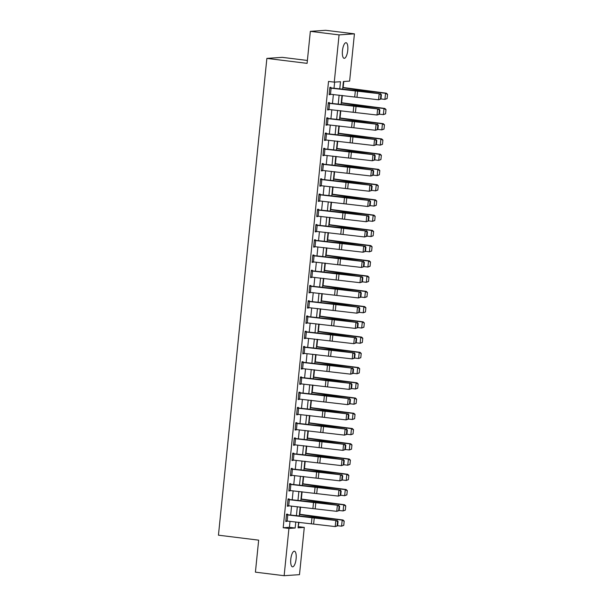 <?xml version="1.0" encoding="UTF-8"?>
<svg xmlns="http://www.w3.org/2000/svg" width="606" height="606" viewBox="0 0 606 606"><rect width="100%" height="100%" fill="white"/><g stroke="black" fill="none" stroke-linecap="round" stroke-linejoin="round"><path stroke-width="0.91" d="M290.797 559.202A7.855 2.621 -83 0 1 294.418 551.218A7.855 2.621 -83 0 1 296.114 558.838A7.855 2.621 -83 0 1 292.493 566.822A7.855 2.621 -83 0 1 290.797 559.202M342.451 50.707A7.855 2.621 -83 0 1 346.071 42.723A7.855 2.621 -83 0 1 347.761 50.343A7.855 2.621 -83 0 1 344.147 58.32A7.855 2.621 -83 0 1 342.451 50.707M307.386 60.456L282.229 57.35L266.875 58.396L218.448 535.189L258.664 540.151L255.414 572.155L284.138 575.7L288.933 528.447L295.16 528.023L295.781 521.94M266.875 58.396L307.09 63.357L310.348 31.345L325.702 30.3L354.427 33.845L349.624 81.098L343.397 81.522L342.625 89.158M298.182 526.72L298.993 522.266M299.803 514.289L300.546 507.025M301.356 499.049L302.091 491.784M302.902 483.808L303.644 476.543M304.447 468.567L305.189 461.302M306 453.326L306.734 446.054M307.545 438.077L308.287 430.813M309.098 422.837L309.833 415.572M310.643 407.596L311.386 400.331M312.188 392.355L312.931 385.083M313.741 377.106L314.476 369.842M315.287 361.865L316.029 354.601M316.84 346.624L317.574 339.36M318.385 331.384L319.12 324.112M319.93 316.135L320.672 308.871M321.483 300.894L322.218 293.63M323.028 285.653L323.771 278.389M324.581 270.412L325.316 263.14M326.126 255.164L326.861 247.899M327.672 239.923L328.414 232.659M329.225 224.682L329.959 217.418M330.77 209.441L331.512 202.177M332.323 194.2L333.058 186.928M333.868 178.952L334.603 171.687M335.413 163.711L336.156 156.446M336.966 148.47L337.701 141.206M338.512 133.229L339.254 125.957M340.064 117.981L340.799 110.716M341.61 102.74L342.345 95.475M343.155 87.499L343.769 81.492M298.546 526.69L304.288 527.402L299.493 574.655L284.138 575.7M339.769 88.862L340.496 81.719L334.27 82.143L328.528 81.431L283.191 527.743L289.418 527.311L290.024 521.342M290.66 515.062L291.569 506.101M292.213 499.821L293.122 490.86M293.758 484.573L294.667 475.612M295.304 469.332L296.213 460.371M296.857 454.091L297.766 445.13M298.402 438.85L299.311 429.889M299.955 423.602L300.864 414.64M301.5 408.361L302.409 399.399M303.045 393.12L303.954 384.159M304.598 377.879L305.507 368.918M306.144 362.63L307.053 353.669M307.689 347.389L308.605 338.428M309.242 332.149L310.151 323.187M310.787 316.908L311.696 307.946M312.34 301.659L313.249 292.706M313.885 286.418L314.794 277.457M315.431 271.177L316.347 262.216M316.983 255.937L317.892 246.975M318.529 240.696L319.438 231.734M320.082 225.447L320.991 216.486M321.627 210.206L322.536 201.245M323.172 194.965L324.089 186.004M324.725 179.724L325.634 170.763M326.27 164.476L327.179 155.515M327.823 149.235L328.732 140.274M329.369 133.994L330.278 125.033M330.914 118.753L331.83 109.792M332.467 103.505L333.376 94.544M334.012 88.264L334.641 82.113M331.118 88.15L330.497 94.248L329.194 94.104L329.815 88.006L379.182 93.688L358.866 90.877A9.211 0.561 5.8 0 0 355.464 90.483L330.853 87.938L330.914 87.325L329.876 87.393L329.134 94.71L330.217 94.218M329.573 103.399L328.952 109.489L327.649 109.345L328.27 103.247L377.636 108.928L357.32 106.118A9.211 0.561 5.8 0 0 353.912 105.724L329.308 103.179L329.369 102.566L328.331 102.641L327.588 109.959L328.664 109.466M328.02 118.64L327.407 124.738L326.096 124.586L326.717 118.488L376.084 124.169L355.775 121.359A9.211 0.561 5.8 0 0 352.366 120.965L328.126 118.465L327.816 117.814L326.778 117.882L326.036 125.2L327.119 124.707M326.475 133.881L325.854 139.978L324.551 139.834L325.172 133.737L374.538 139.418L354.222 136.6A9.211 0.561 5.8 0 0 350.813 136.206L326.581 133.706L326.27 133.055L325.233 133.123L324.49 140.44L325.573 139.948M324.93 149.121L324.308 155.219L323.006 155.075L323.619 148.978L372.985 154.659L352.677 151.848A9.211 0.561 5.8 0 0 349.268 151.455L324.657 148.909L324.725 148.296L323.687 148.364L322.945 155.681L324.021 155.189M323.377 164.37L322.756 170.46L321.453 170.316L322.074 164.218L371.44 169.9L351.124 167.089A9.211 0.561 5.8 0 0 347.723 166.695L323.112 164.15L323.172 163.537L322.134 163.612L321.392 170.922L322.475 170.43M321.831 179.611L321.21 185.709L319.907 185.557L320.529 179.459L369.895 185.141L349.579 182.33A9.211 0.561 5.8 0 0 346.17 181.936L321.938 179.437L321.627 178.778L320.589 178.853L319.847 186.171L320.922 185.678M320.279 194.852L319.665 200.95L318.362 200.798L318.976 194.708L368.342 200.389L348.033 197.571A9.211 0.561 5.8 0 0 344.625 197.177L320.385 194.677L320.074 194.026L319.036 194.094L318.294 201.412L319.377 200.919M318.733 210.093L318.112 216.19L316.809 216.047L317.43 209.949L366.797 215.63L346.48 212.812A9.211 0.561 5.8 0 0 343.072 212.426L318.839 209.918L318.529 209.267L317.491 209.335L316.749 216.653L317.832 216.16M317.188 225.334L316.567 231.431L315.264 231.287L315.877 225.19L365.244 230.871L344.935 228.061A9.211 0.561 5.8 0 0 341.526 227.667L316.915 225.121L316.983 224.508L315.946 224.584L315.203 231.893L316.279 231.401M315.635 240.582L315.014 246.68L313.711 246.528L314.332 240.43L363.698 246.112L343.382 243.301A9.211 0.561 5.8 0 0 339.981 242.908L315.37 240.362L315.431 239.749L314.393 239.825L313.65 247.142L314.734 246.65M314.09 255.823L313.469 261.921L312.166 261.769L312.787 255.679L362.153 261.36L341.837 258.542A9.211 0.561 5.8 0 0 338.428 258.148L314.196 255.649L313.885 254.997L312.847 255.065L312.105 262.383L313.181 261.89M312.537 271.064L311.923 277.162L310.62 277.018L311.234 270.92L360.6 276.601L340.292 273.783A9.211 0.561 5.8 0 0 336.883 273.397L312.643 270.89L312.332 270.238L311.295 270.306L310.552 277.624L311.635 277.131M310.992 286.305L310.37 292.403L309.068 292.259L309.689 286.161L359.055 291.842L338.739 289.032A9.211 0.561 5.8 0 0 335.33 288.638L310.726 286.093L310.787 285.479L309.749 285.547L309.007 292.865L310.09 292.372M309.446 301.553L308.825 307.651L307.522 307.5L308.143 301.402L357.502 307.083L337.194 304.273A9.211 0.561 5.8 0 0 333.785 303.879L309.174 301.334L309.242 300.72L308.204 300.796L307.462 308.113L308.537 307.621M307.893 316.794L307.272 322.892L305.969 322.74L306.591 316.643L355.957 322.331L335.641 319.513A9.211 0.561 5.8 0 0 332.24 319.12L308 316.62L307.689 315.968L306.651 316.037L305.909 323.354L306.992 322.862M306.348 332.035L305.727 338.133L304.424 337.989L305.045 331.891L354.412 337.572L334.095 334.754A9.211 0.561 5.8 0 0 330.687 334.36L306.454 331.861L306.144 331.209L305.106 331.277L304.363 338.595L305.439 338.103M304.795 347.276L304.182 353.374L302.879 353.23L303.492 347.132L352.859 352.813L332.55 350.003A9.211 0.561 5.8 0 0 329.141 349.609L304.53 347.064L304.591 346.45L303.553 346.518L302.811 353.836L303.894 353.343M303.25 362.524L302.629 368.622L301.326 368.471L301.947 362.373L351.313 368.054L330.997 365.244A9.211 0.561 5.8 0 0 327.588 364.85L302.985 362.305L303.045 361.691L302.008 361.767L301.265 369.084L302.349 368.592M301.705 377.765L301.084 383.863L299.781 383.712L300.402 377.614L349.76 383.295L329.452 380.485A9.211 0.561 5.8 0 0 326.043 380.091L301.432 377.546L301.5 376.94L300.462 377.008L299.72 384.325L300.796 383.833M300.152 393.006L299.538 399.104L298.228 398.96L298.849 392.862L348.215 398.543L327.899 395.726A9.211 0.561 5.8 0 0 324.498 395.332L300.258 392.832L299.947 392.18L298.909 392.249L298.167 399.566L299.25 399.074M298.606 408.247L297.985 414.345L296.682 414.201L297.304 408.103L346.67 413.784L326.354 410.974A9.211 0.561 5.8 0 0 322.945 410.58L298.341 408.035L298.402 407.421L297.364 407.49L296.622 414.807L297.697 414.315M297.054 423.496L296.44 429.586L295.137 429.442L295.751 423.344L345.117 429.025L324.808 426.215A9.211 0.561 5.8 0 0 321.4 425.821L296.788 423.276L296.849 422.662L295.819 422.738L295.069 430.048L296.152 429.556M295.508 438.736L294.887 444.834L293.584 444.683L294.205 438.585L343.572 444.266L323.256 441.456A9.211 0.561 5.8 0 0 319.847 441.062L295.614 438.562L295.304 437.911L294.266 437.979L293.524 445.296L294.607 444.804M293.963 453.977L293.342 460.075L292.039 459.924L292.66 453.833L342.019 459.515L321.71 456.697A9.211 0.561 5.8 0 0 318.301 456.303L294.069 453.803L293.758 453.152L292.721 453.22L291.978 460.537L293.054 460.045M292.41 469.218L291.797 475.316L290.486 475.172L291.107 469.074L340.474 474.756L320.165 471.938A9.211 0.561 5.8 0 0 316.756 471.551L292.516 469.044L292.206 468.393L291.168 468.461L290.425 475.778L291.509 475.286M290.865 484.467L290.244 490.557L288.941 490.413L289.562 484.315L338.928 489.996L318.612 487.186A9.211 0.561 5.8 0 0 315.203 486.792L290.6 484.247L290.66 483.633L289.623 483.709L288.88 491.019L289.956 490.527M289.312 499.708L288.698 505.805L287.395 505.654L288.009 499.556L337.375 505.237L317.067 502.427A9.211 0.561 5.8 0 0 313.658 502.033L289.047 499.488L289.107 498.874L288.077 498.95L287.327 506.268L288.411 505.775M287.767 514.948L287.146 521.046L285.843 520.895L286.464 514.805L335.83 520.486L315.514 517.668A9.211 0.561 5.8 0 0 312.105 517.274L287.873 514.774L287.562 514.123L286.524 514.191L285.782 521.508L286.865 521.016M310.348 31.345L339.072 34.89L354.427 33.845M283.191 527.743L288.933 528.447M334.27 82.143L339.072 34.89M296.417 515.653L297.326 506.692M297.963 500.412L298.879 491.451M299.515 485.171L300.425 476.21M301.061 469.93L301.97 460.969M302.614 454.682L303.523 445.721M304.159 439.441L305.068 430.48M305.704 424.2L306.621 415.239M307.257 408.959L308.166 399.998M308.802 393.711L309.711 384.749M310.355 378.47L311.264 369.508M311.901 363.229L312.81 354.268M313.446 347.988L314.362 339.027M314.999 332.739L315.908 323.786M316.544 317.499L317.453 308.537M318.097 302.258L319.006 293.296M319.642 287.017L320.551 278.056M321.188 271.776L322.104 262.815M322.74 256.527L323.649 247.566M324.286 241.286L325.195 232.325M325.839 226.046L326.748 217.084M327.384 210.805L328.293 201.843M328.929 195.556L329.846 186.595M330.482 180.315L331.391 171.354M332.027 165.074L332.936 156.113M333.58 149.833L334.489 140.872M335.126 134.585L336.035 125.624M336.671 119.344L337.587 110.383M338.224 104.103L339.133 95.142M298.637 522.236L298.069 527.826L304.288 527.402M341.989 95.437L341.08 104.399M340.436 110.678L339.527 119.64M338.89 125.919L337.981 134.88M337.345 141.168L336.428 150.129M335.792 156.409L334.883 165.37M334.247 171.649L333.338 180.611M332.694 186.89L331.785 195.852M331.149 202.139L330.24 211.1M329.603 217.38L328.687 226.341M328.051 232.621L327.142 241.582M326.505 247.862L325.596 256.823M324.952 263.11L324.043 272.064M323.407 278.351L322.498 287.312M321.862 293.592L320.953 302.553M320.309 308.833L319.4 317.794M318.764 324.074L317.855 333.035M317.211 339.322L316.302 348.283M315.665 354.563L314.756 363.524M314.12 369.804L313.211 378.765M312.567 385.045L311.658 394.006M311.022 400.293L310.113 409.255M309.469 415.534L308.56 424.495M307.924 430.775L307.015 439.736M306.378 446.016L305.469 454.977M304.826 461.264L303.917 470.226M303.28 476.505L302.371 485.467M301.735 491.746L300.818 500.707M300.182 506.987L299.273 515.948M289.418 527.311L295.16 528.023M329.156 94.513L330.172 94.642M327.604 109.762L328.626 109.883M326.058 125.003L327.073 125.124M324.513 140.244L325.528 140.372M322.96 155.484L323.975 155.613M321.415 170.733L322.43 170.854M319.862 185.974L320.885 186.095M318.317 201.215L319.332 201.344M316.771 216.456L317.786 216.584M315.218 231.704L316.241 231.825M313.673 246.945L314.688 247.066M312.12 262.186L313.143 262.315M310.575 277.427L311.59 277.556M309.03 292.668L310.045 292.796M307.477 307.916L308.499 308.037M305.932 323.157L306.947 323.278M304.379 338.398L305.401 338.527M302.833 353.639L303.848 353.768M301.288 368.887L302.303 369.009M299.735 384.128L300.758 384.249M298.19 399.369L299.205 399.498M296.637 414.61L297.66 414.739M295.092 429.859L296.107 429.98M293.546 445.099L294.561 445.221M291.994 460.34L293.016 460.469M290.448 475.581L291.463 475.71M288.895 490.83L289.918 490.951M287.35 506.071L288.365 506.192M285.805 521.312L286.82 521.44M330.853 87.938L329.838 87.809M380.977 99.028L378.561 99.785L379.182 93.688L380.909 94.778L380.477 99.043L380.977 99.028L381.409 94.756L380.909 94.778M330.497 94.248L378.561 99.785L380.477 99.043M381.409 94.756L380.424 93.642M387.12 98.589L387.552 94.324L387.12 98.589L384.916 99.392L380.985 98.922M386.787 98.626L384.916 99.392L385.537 93.294L362.827 90.605A9.211 0.561 -174.2 0 1 359.706 90.188L342.776 87.681M387.226 94.362L385.537 93.294L386.363 93.195L387.552 94.324M342.799 87.446L386.363 93.195M329.308 103.179L328.285 103.05M379.424 114.269L377.015 115.026L377.636 108.928L379.364 110.019L378.932 114.284L379.424 114.269L379.864 109.997L379.364 110.019M328.952 109.489L377.015 115.026L378.932 114.284M379.864 109.997L378.879 108.883M327.755 118.42L326.74 118.291M377.879 129.51L375.462 130.267L376.084 124.169L377.818 125.26L377.379 129.525L377.879 129.51L378.311 125.245L377.818 125.26M327.407 124.738L375.462 130.267L377.379 129.525M378.311 125.245L377.326 124.132M326.21 133.661L325.187 133.54M376.334 144.751L373.917 145.516L374.538 139.418L376.265 140.501L375.834 144.773L376.334 144.751L376.765 140.486L376.265 140.501M325.854 139.978L373.917 145.516L375.834 144.773M376.765 140.486L375.781 139.372M385.575 113.83L386.007 109.565L385.575 113.83L383.371 114.632L379.439 114.17M385.242 113.867L383.371 114.632L383.992 108.535L361.282 105.845A9.211 0.561 -174.2 0 1 358.154 105.436L341.223 102.922M385.674 109.603L383.992 108.535L384.818 108.444L386.007 109.565M341.254 102.687L384.818 108.444M384.022 129.078L384.454 124.806L384.022 129.078L381.825 129.873L377.886 129.411M383.689 129.116L381.825 129.873L382.439 123.775L359.729 121.086A9.211 0.561 -174.2 0 1 356.608 120.677L339.678 118.162M384.128 124.844L382.439 123.775L383.272 123.685L384.454 124.806M339.701 117.928L383.272 123.685M382.477 144.319L382.909 140.047L382.477 144.319L380.273 145.122L376.341 144.652M382.144 144.357L380.273 145.122L380.894 139.024L358.184 136.335A9.211 0.561 -174.2 0 1 355.055 135.918L338.133 133.403M382.575 140.092L380.894 139.024L381.719 138.925L382.909 140.047M338.156 133.176L381.719 138.925M324.657 148.909L323.642 148.781M374.781 159.999L372.372 160.757L372.985 154.659L374.72 155.742L374.288 160.014L374.781 159.999L375.212 155.727L374.72 155.742M324.308 155.219L372.372 160.757L374.288 160.014M375.212 155.727L374.228 154.613M380.924 159.56L381.363 155.295L380.924 159.56L378.727 160.363L374.796 159.893M380.598 159.598L378.727 160.363L379.348 154.265L356.631 151.576A9.211 0.561 -174.2 0 1 353.51 151.159L336.58 148.644M381.03 155.333L379.348 154.265L380.174 154.166L381.363 155.295M336.603 148.417L380.174 154.166M323.112 164.15L322.097 164.021M373.235 175.24L370.819 175.998L371.44 169.9L373.167 170.99L372.735 175.255L373.235 175.24L373.667 170.968L373.167 170.99M322.756 170.46L370.819 175.998L372.735 175.255M373.667 170.968L372.682 169.854M379.379 174.801L379.81 170.536L379.379 174.801L377.174 175.604L373.243 175.142M379.045 174.839L377.174 175.604L377.796 169.506L355.086 166.817A9.211 0.561 -174.2 0 1 351.965 166.408L335.035 163.893M379.485 170.574L377.796 169.506L378.621 169.407L379.81 170.536M335.057 163.658L378.621 169.407M321.566 179.391L320.544 179.262M371.683 190.481L369.274 191.238L369.895 185.141L371.622 186.231L371.19 190.496L371.683 190.481L372.122 186.216L371.622 186.231M321.21 185.709L369.274 191.238L371.19 190.496M372.122 186.216L371.137 185.095M377.833 190.049L378.265 185.777L377.833 190.049L375.629 190.845L371.698 190.382M377.5 190.087L375.629 190.845L376.25 184.747L353.54 182.058A9.211 0.561 -174.2 0 1 350.412 181.648L333.482 179.134M377.932 185.815L376.25 184.747L377.076 184.656L378.265 185.777M333.512 178.899L377.076 184.656M320.013 194.632L318.998 194.511M370.137 205.722L367.721 206.487L368.342 200.389L370.077 201.472L369.637 205.745L370.137 205.722L370.569 201.457L370.077 201.472M319.665 200.95L367.721 206.487L369.637 205.745M370.569 201.457L369.584 200.344M376.281 205.29L376.712 201.018L376.281 205.29L374.084 206.093L370.145 205.623M375.955 205.328L374.084 206.093L374.697 199.995L351.988 197.306A9.211 0.561 -174.2 0 1 348.867 196.889L331.936 194.375M376.387 201.056L374.697 199.995L375.531 199.897L376.712 201.018M331.959 194.14L375.531 199.897M318.468 209.873L317.453 209.752M368.592 220.963L366.175 221.728L366.797 215.63L368.524 216.713L368.092 220.985L368.592 220.963L369.024 216.698L368.524 216.713M318.112 216.19L366.175 221.728L368.092 220.985M369.024 216.698L368.039 215.584M374.735 220.531L375.167 216.266L374.735 220.531L372.531 221.334L368.599 220.864M374.402 220.569L372.531 221.334L373.152 215.236L350.442 212.547A9.211 0.561 -174.2 0 1 347.314 212.13L330.391 209.615M374.834 216.304L373.152 215.236L373.978 215.138L375.167 216.266M330.414 209.388L373.978 215.138M316.915 225.121L315.9 224.993M367.039 236.211L364.63 236.969L365.244 230.871L366.978 231.962L366.547 236.226L367.039 236.211L367.471 231.939L366.978 231.962M316.567 231.431L364.63 236.969L366.547 236.226M367.471 231.939L366.486 230.825M373.182 235.772L373.622 231.507L373.182 235.772L370.986 236.575L367.054 236.113M372.857 235.81L370.986 236.575L371.607 230.477L348.889 227.788A9.211 0.561 -174.2 0 1 345.768 227.379L328.838 224.864M373.288 231.545L371.607 230.477L372.432 230.378L373.622 231.507M328.861 224.629L372.432 230.378M315.37 240.362L314.355 240.234M365.494 251.452L363.077 252.21L363.698 246.112L365.426 247.203L364.994 251.467L365.494 251.452L365.926 247.187L365.426 247.203M315.014 246.68L363.077 252.21L364.994 251.467M365.926 247.187L364.941 246.066M371.637 251.02L372.069 246.748L371.637 251.02L369.433 251.816L365.501 251.354M371.304 251.058L369.433 251.816L370.054 245.718L347.344 243.029A9.211 0.561 -174.2 0 1 344.223 242.62L327.293 240.105M371.743 246.786L370.054 245.718L370.88 245.627L372.069 246.748M327.316 239.87L370.88 245.627M313.825 255.603L312.802 255.482M363.941 266.693L361.532 267.451L362.153 261.36L363.88 262.443L363.448 266.716L363.941 266.693L364.38 262.428L363.88 262.443M313.469 261.921L361.532 267.451L363.448 266.716M364.38 262.428L363.395 261.315M370.092 266.261L370.524 261.989L370.092 266.261L367.887 267.057L363.956 266.595M369.758 266.299L367.887 267.057L368.509 260.966L345.799 258.277A9.211 0.561 -174.2 0 1 342.67 257.861L325.748 255.346M370.19 262.027L368.509 260.966L369.334 260.868L370.524 261.989M325.77 255.111L369.334 260.868M312.272 270.844L311.257 270.723M362.396 281.934L359.979 282.699L360.6 276.601L362.335 277.684L361.896 281.957L362.396 281.934L362.827 277.669L362.335 277.684M311.923 277.162L359.979 282.699L361.896 281.957M362.827 277.669L361.843 276.556M368.539 281.502L368.971 277.237L368.539 281.502L366.342 282.305L362.403 281.835M368.213 281.54L366.342 282.305L366.956 276.207L344.246 273.518A9.211 0.561 -174.2 0 1 341.125 273.101L324.195 270.587M368.645 277.275L366.956 276.207L367.789 276.109L368.971 277.237M324.218 270.359L367.789 276.109M310.726 286.093L309.711 285.964M360.85 297.182L358.434 297.94L359.055 291.842L360.782 292.933L360.35 297.198L360.85 297.182L361.282 292.91L360.782 292.933M310.37 292.403L358.434 297.94L360.35 297.198M361.282 292.91L360.297 291.797M366.994 296.743L367.425 292.478L366.994 296.743L364.789 297.546L360.858 297.076M366.66 296.781L364.789 297.546L365.41 291.448L342.701 288.759A9.211 0.561 -174.2 0 1 339.572 288.35L322.65 285.835M367.092 292.516L365.41 291.448L366.236 291.35L367.425 292.478M322.672 285.6L366.236 291.35M309.174 301.334L308.159 301.205M359.297 312.423L356.889 313.181L357.502 307.083L359.237 308.174L358.805 312.438L359.297 312.423L359.729 308.151L359.237 308.174M308.825 307.651L356.889 313.181L358.805 312.438M359.729 308.151L358.744 307.037M365.441 311.984L365.88 307.719L365.441 311.984L363.244 312.787L359.313 312.325M365.115 312.029L363.244 312.787L363.865 306.689L341.148 304A9.211 0.561 -174.2 0 1 338.027 303.591L321.097 301.076M365.547 307.757L363.865 306.689L364.691 306.598L365.88 307.719M321.119 300.841L364.691 306.598M307.628 316.574L306.613 316.453M357.752 327.664L355.336 328.422L355.957 322.331L357.691 323.415L357.252 327.687L357.752 327.664L358.184 323.399L357.691 323.415M307.272 322.892L355.336 328.422L357.252 327.687M358.184 323.399L357.199 322.286M363.895 327.232L364.327 322.96L363.895 327.232L361.691 328.028L357.76 327.566M363.562 327.27L361.691 328.028L362.312 321.938L339.602 319.241A9.211 0.561 -174.2 0 1 336.481 318.832L319.551 316.317M364.001 322.998L362.312 321.938L363.138 321.839L364.327 322.96M319.574 316.082L363.138 321.839M306.083 331.815L305.06 331.694M356.199 342.905L353.79 343.67L354.412 337.572L356.139 338.656L355.707 342.928L356.199 342.905L356.639 338.64L356.139 338.656M305.727 338.133L353.79 343.67L355.707 342.928M356.639 338.64L355.654 337.527M362.35 342.473L362.782 338.209L362.35 342.473L360.146 343.276L356.214 342.807M362.017 342.511L360.146 343.276L360.767 337.178L338.057 334.489A9.211 0.561 -174.2 0 1 334.929 334.073L318.006 331.558M362.449 338.246L360.767 337.178L361.593 337.08L362.782 338.209M318.029 331.33L361.593 337.08M304.53 347.064L303.515 346.935M354.654 358.154L352.237 358.911L352.859 352.813L354.593 353.904L354.154 358.169L354.654 358.154L355.086 353.881L354.593 353.904M304.182 353.374L352.237 358.911L354.154 358.169M355.086 353.881L354.101 352.768M360.797 357.714L361.229 353.45L360.797 357.714L358.6 358.517L354.661 358.048M360.472 357.752L358.6 358.517L359.214 352.419L336.504 349.73A9.211 0.561 -174.2 0 1 333.383 349.321L316.453 346.806M360.903 353.487L359.214 352.419L360.047 352.321L361.229 353.45M316.476 346.571L360.047 352.321M302.985 362.305L301.97 362.176M353.109 373.394L350.692 374.152L351.313 368.054L353.04 369.145L352.609 373.41L353.109 373.394L353.54 369.122L353.04 369.145M302.629 368.622L350.692 374.152L352.609 373.41M353.54 369.122L352.556 368.009M359.252 372.955L359.684 368.69L359.252 372.955L357.048 373.758L353.116 373.296M358.919 372.993L357.048 373.758L357.669 367.66L334.959 364.971A9.211 0.561 -174.2 0 1 331.83 364.562L314.908 362.047M359.35 368.728L357.669 367.66L358.494 367.569L359.684 368.69M314.931 361.812L358.494 367.569M301.432 377.546L300.417 377.417M351.556 388.635L349.147 389.393L349.76 383.295L351.495 384.386L351.063 388.651L351.556 388.635L351.995 384.371L351.495 384.386M301.084 383.863L349.147 389.393L351.063 388.651M351.995 384.371L351.003 383.257M357.699 388.204L358.138 383.931L357.699 388.204L355.502 388.999L351.571 388.537M357.373 388.241L355.502 388.999L356.123 382.901L333.406 380.212A9.211 0.561 -174.2 0 1 330.285 379.803L313.355 377.288M357.805 383.969L356.123 382.901L356.949 382.81L358.138 383.931M313.378 377.053L356.949 382.81M299.887 392.786L298.872 392.665M350.01 403.876L347.594 404.641L348.215 398.543L349.95 399.627L349.51 403.899L350.01 403.876L350.442 399.612L349.95 399.627M299.538 399.104L347.594 404.641L349.51 403.899M350.442 399.612L349.457 398.498M356.154 403.445L356.586 399.172L356.154 403.445L353.957 404.247L350.018 403.778M355.82 403.482L353.957 404.247L354.571 398.15L331.861 395.46A9.211 0.561 -174.2 0 1 328.74 395.044L311.81 392.529M356.26 399.218L354.571 398.15L355.404 398.051L356.586 399.172M311.832 392.302L355.404 398.051M298.341 408.035L297.319 407.906M348.458 419.125L346.049 419.882L346.67 413.784L348.397 414.875L347.965 419.14L348.458 419.125L348.897 414.852L348.397 414.875M297.985 414.345L346.049 419.882L347.965 419.14M348.897 414.852L347.912 413.739M354.608 418.685L355.04 414.421L354.608 418.685L352.404 419.488L348.473 419.019M354.275 418.723L352.404 419.488L353.025 413.39L330.315 410.701A9.211 0.561 -174.2 0 1 327.187 410.285L310.264 407.777M354.707 414.459L353.025 413.39L353.851 413.292L355.04 414.421M310.287 407.543L353.851 413.292M296.788 423.276L295.773 423.147M346.912 434.366L344.503 435.123L345.117 429.025L346.852 430.116L346.42 434.381L346.912 434.366L347.344 430.093L346.852 430.116M296.44 429.586L344.503 435.123L346.42 434.381M347.344 430.093L346.359 428.98M353.056 433.926L353.495 429.662L353.056 433.926L350.859 434.729L346.92 434.267M352.73 433.964L350.859 434.729L351.472 428.631L328.763 425.942A9.211 0.561 -174.2 0 1 325.642 425.533L308.712 423.018M353.162 429.699L351.472 428.631L352.306 428.533L353.495 429.662M308.734 422.783L352.306 428.533M295.243 438.517L294.228 438.388M345.367 449.607L342.951 450.364L343.572 444.266L345.299 445.357L344.867 449.622L345.367 449.607L345.799 445.342L345.299 445.357M294.887 444.834L342.951 450.364L344.867 449.622M345.799 445.342L344.814 444.221M351.51 449.175L351.942 444.902L351.51 449.175L349.306 449.97L345.375 449.508M351.177 449.213L349.306 449.97L349.927 443.872L327.217 441.183A9.211 0.561 -174.2 0 1 324.096 440.774L307.166 438.259M351.609 444.94L349.927 443.872L350.753 443.781L351.942 444.902M307.189 438.024L350.753 443.781M293.698 453.758L292.675 453.636M343.814 464.847L341.405 465.613L342.019 459.515L343.753 460.598L343.322 464.87L343.814 464.847L344.253 460.583L343.753 460.598M293.342 460.075L341.405 465.613L343.322 464.87M344.253 460.583L343.261 459.469M349.957 464.416L350.397 460.143L349.957 464.416L347.761 465.219L343.829 464.749M349.632 464.454L347.761 465.219L348.382 459.121L325.664 456.432A9.211 0.561 -174.2 0 1 322.543 456.015L305.613 453.5M350.063 460.181L348.382 459.121L349.207 459.022L350.397 460.143M305.636 453.265L349.207 459.022M292.145 468.999L291.13 468.877M342.269 480.088L339.852 480.853L340.474 474.756L342.208 475.839L341.769 480.111L342.269 480.088L342.701 475.824L342.208 475.839M291.797 475.316L339.852 480.853L341.769 480.111M342.701 475.824L341.716 474.71M348.412 479.657L348.844 475.392L348.412 479.657L346.215 480.46L342.276 479.99M348.079 479.694L346.215 480.46L346.829 474.362L324.119 471.673A9.211 0.561 -174.2 0 1 320.998 471.256L304.068 468.741M348.518 475.43L346.829 474.362L347.662 474.263L348.844 475.392M304.091 468.514L347.662 474.263M290.6 484.247L289.577 484.118M340.724 495.337L338.307 496.094L338.928 489.996L340.655 491.087L340.224 495.352L340.724 495.337L341.155 491.065L340.655 491.087M290.244 490.557L338.307 496.094L340.224 495.352M341.155 491.065L340.171 489.951M346.867 494.897L347.299 490.633L346.867 494.897L344.662 495.7L340.731 495.238M346.534 494.935L344.662 495.7L345.284 489.603L322.574 486.913A9.211 0.561 -174.2 0 1 319.445 486.504L302.523 483.989M346.965 490.671L345.284 489.603L346.109 489.504L347.299 490.633M302.545 483.755L346.109 489.504M289.047 499.488L288.032 499.359M339.171 510.578L336.762 511.335L337.375 505.237L339.11 506.328L338.678 510.593L339.171 510.578L339.602 506.313L339.11 506.328M288.698 505.805L336.762 511.335L338.678 510.593M339.602 506.313L338.618 505.192M345.314 510.146L345.753 505.874L345.314 510.146L343.117 510.941L339.178 510.479M344.988 510.184L343.117 510.941L343.731 504.843L321.021 502.154A9.211 0.561 -174.2 0 1 317.9 501.745L300.97 499.23M345.42 505.912L343.731 504.843L344.564 504.753L345.753 505.874M300.993 498.996L344.564 504.753M287.502 514.729L286.486 514.608M337.625 525.819L335.209 526.584L335.83 520.486L337.557 521.569L337.125 525.841L337.625 525.819L338.057 521.554L337.557 521.569M287.146 521.046L335.209 526.584L337.125 525.841M338.057 521.554L337.072 520.44M343.769 525.387L344.2 521.115L343.769 525.387L341.564 526.182L337.633 525.72M343.435 525.425L341.564 526.182L342.185 520.092L319.476 517.403A9.211 0.561 -174.2 0 1 316.355 516.986L299.425 514.471M343.867 521.152L342.185 520.092L343.011 519.993L344.2 521.115M299.447 514.236L343.011 519.993M355.358 90.658L354.737 96.755M357.623 90.923L357.01 97.013M362.752 91.37L362.827 90.605M359.623 90.968L359.706 90.188M353.806 105.898L353.184 111.996M356.078 106.164L355.457 112.261M352.26 121.139L351.639 127.237M354.533 121.405L353.912 127.502M350.707 136.388L350.094 142.486M352.98 136.645L352.359 142.743M361.199 106.618L361.282 105.845M358.078 106.217L358.154 105.436M359.653 121.859L359.729 121.086M356.525 121.458L356.608 120.677M358.101 137.1L358.184 136.335M354.98 136.698L355.055 135.918M349.162 151.629L348.541 157.727M351.435 151.886L350.813 157.984M356.555 152.341L356.631 151.576M353.434 151.939L353.51 151.159M347.617 166.87L346.996 172.968M349.882 167.135L349.268 173.233M355.01 167.589L355.086 166.817M351.881 167.188L351.965 166.408M346.064 182.111L345.443 188.208M348.336 182.376L347.715 188.474M353.457 182.83L353.54 182.058M350.336 182.429L350.412 181.648M344.519 197.359L343.897 203.449M346.791 197.617L346.17 203.714M351.912 198.071L351.988 197.306M348.783 197.67L348.867 196.889M342.966 212.6L342.352 218.698M345.238 212.857L344.625 218.955M350.366 213.312L350.442 212.547M347.238 212.911L347.314 212.13M341.42 227.841L340.799 233.939M343.693 228.106L343.072 234.204M348.814 228.56L348.889 227.788M345.693 228.159L345.768 227.379M339.875 243.082L339.254 249.18M342.14 243.347L341.526 249.445M347.268 243.801L347.344 243.029M344.14 243.4L344.223 242.62M338.322 258.33L337.701 264.421M340.595 258.588L339.974 264.686M345.715 259.042L345.799 258.277M342.595 258.641L342.67 257.861M336.777 273.571L336.156 279.669M339.049 273.829L338.428 279.927M344.17 274.283L344.246 273.518M341.042 273.882L341.125 273.101M335.224 288.812L334.61 294.91M337.497 289.077L336.883 295.167M342.625 289.524L342.701 288.759M339.496 289.123L339.572 288.35M333.679 304.053L333.058 310.151M335.951 304.318L335.33 310.416M341.072 304.773L341.148 304M337.951 304.371L338.027 303.591M332.133 319.294L331.512 325.392M334.398 319.559L333.785 325.657M339.527 320.013L339.602 319.241M336.398 319.612L336.481 318.832M330.581 334.542L329.959 340.64M332.853 334.8L332.232 340.898M337.974 335.254L338.057 334.489M334.853 334.853L334.929 334.073M329.035 349.783L328.414 355.881M331.308 350.048L330.687 356.139M336.428 350.495L336.504 349.73M333.3 350.094L333.383 349.321M327.482 365.024L326.869 371.122M329.755 365.289L329.141 371.387M334.883 365.744L334.959 364.971M331.755 365.342L331.83 364.562M325.937 380.265L325.316 386.363M328.21 380.53L327.588 386.628M333.33 380.985L333.406 380.212M330.209 380.583L330.285 379.803M324.392 395.513L323.771 401.611M326.664 395.771L326.043 401.869M331.785 396.226L331.861 395.46M328.657 395.824L328.74 395.044M322.839 410.754L322.218 416.852M325.111 411.012L324.49 417.11M330.232 411.466L330.315 410.701M327.111 411.065L327.187 410.285M321.294 425.995L320.672 432.093M323.566 426.26L322.945 432.358M328.687 426.715L328.763 425.942M325.558 426.313L325.642 425.533M319.741 441.236L319.127 447.334M322.013 441.501L321.4 447.599M327.142 441.956L327.217 441.183M324.013 441.554L324.096 440.774M318.195 456.485L317.574 462.583M320.468 456.742L319.847 462.84M325.589 457.197L325.664 456.432M322.468 456.795L322.543 456.015M316.65 471.726L316.029 477.823M318.923 471.983L318.301 478.081M324.043 472.438L324.119 471.673M320.915 472.036L320.998 471.256M315.097 486.966L314.476 493.064M317.37 487.232L316.749 493.329M322.49 487.686L322.574 486.913M319.37 487.285L319.445 486.504M313.552 502.207L312.931 508.305M315.824 502.472L315.203 508.57M320.945 502.927L321.021 502.154M317.817 502.525L317.9 501.745M311.999 517.456L311.386 523.546M314.272 517.713L313.658 523.811M319.4 518.168L319.476 517.403M316.271 517.766L316.355 516.986"/></g></svg>
